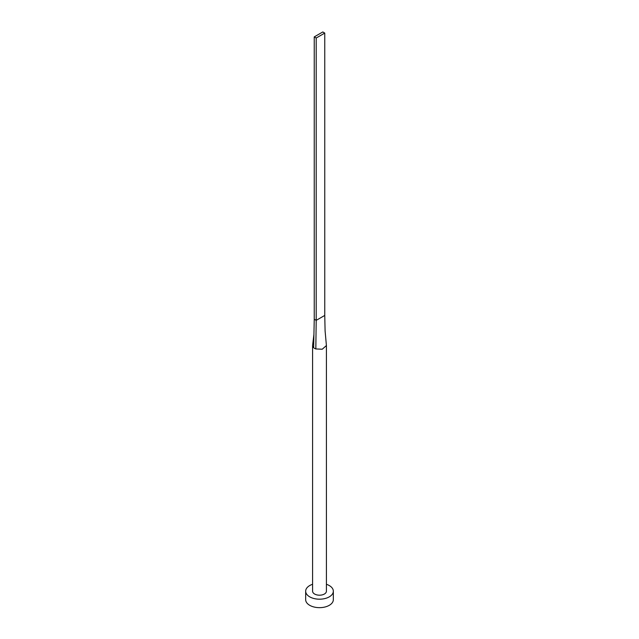 <?xml version="1.0" encoding="UTF-8"?>
<svg xmlns="http://www.w3.org/2000/svg" width="639" height="639" viewBox="0 0 639 639"><rect width="100%" height="100%" fill="white"/><g stroke="black" fill="none" stroke-linecap="round" stroke-linejoin="round"><path stroke-width="0.96" d="M313.645 347.688L313.925 334.493L312.607 345.236A6.917 3.994 0 0 0 312.583 345.563A6.917 3.994 0 0 0 313.645 347.688A6.917 3.994 0 0 0 314.612 348.383A6.917 3.994 0 0 0 315.826 348.942L322.24 349.229L326.417 345.563L325.091 330.89L324.756 315.426L316.201 320.363L315.826 348.942M312.583 345.563L312.583 591.203A6.917 3.994 0 0 0 314.612 594.022A6.917 3.994 0 0 0 322.144 594.893A6.917 3.994 0 0 0 326.417 591.203L326.417 345.563M312.583 584.286A13.834 7.987 0 0 0 305.666 591.203A13.834 7.987 0 0 0 309.723 596.85A13.834 7.987 0 0 0 324.796 598.583A13.834 7.987 0 0 0 333.334 591.203A13.834 7.987 0 0 0 329.277 585.556A13.834 7.987 0 0 0 326.417 584.286M305.666 591.203L305.666 599.67A13.834 7.987 0 0 0 309.723 605.317A13.834 7.987 0 0 0 324.796 607.05A13.834 7.987 0 0 0 333.334 599.67L333.334 591.203M313.925 334.493L314.244 319.236L316.201 320.363L316.201 38.02L324.756 33.076L324.756 315.426M324.756 33.076L322.799 31.95L314.244 36.894L314.244 319.236M314.244 36.894L316.201 38.02"/></g></svg>
